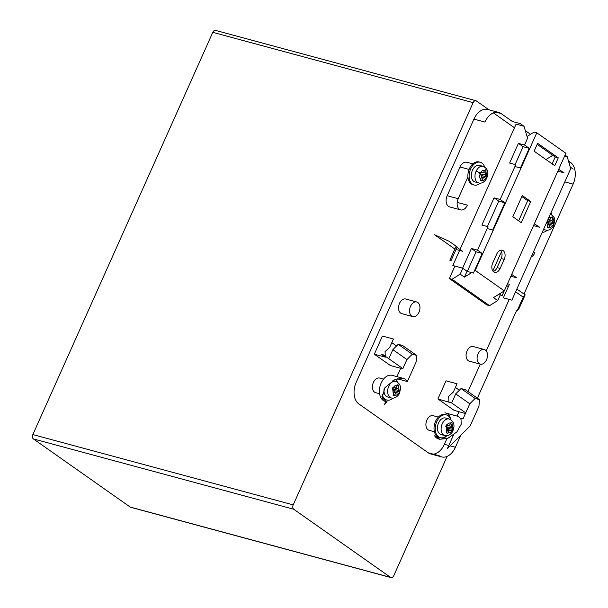 <?xml version="1.0" encoding="UTF-8"?>
<svg xmlns="http://www.w3.org/2000/svg" width="608" height="608" viewBox="0 0 608 608"><rect width="100%" height="100%" fill="white"/><g stroke="black" fill="none" stroke-linecap="round" stroke-linejoin="round"><path stroke-width="0.91" d="M488.961 109.797L476.376 100.943A3.367 2.219 105.1 0 0 475.904 100.715A3.367 2.219 105.1 0 0 473.146 102.646L293.216 504.891A3.367 2.219 105.1 0 0 293.74 509.238L390.549 577.372A3.367 2.219 105.1 0 0 391.02 577.6A3.367 2.219 105.1 0 0 393.779 575.67L447.138 456.372M573.184 169.085L570.258 167.018M514.459 127.748L493.354 112.89L514.459 127.748M475.904 100.715L215.544 30.4A3.367 2.219 105.1 0 0 212.792 32.33L32.855 434.576A3.367 2.219 105.1 0 0 33.379 438.915L130.188 507.057A3.367 2.219 105.1 0 0 130.667 507.285L391.02 577.6M397.153 392.76L395.808 393.118L394.022 395.922L393.087 395.261L394.159 391.955L393.695 390.328L392.297 388.748L392.973 387.243L394.797 387.874L396.142 387.516L397.814 384.682L398.749 385.343L397.792 388.679L399.532 391.856L398.863 393.361L394.083 391.696M393.992 392.487L395.808 393.118M391.294 397.944C395.451 399.258 399.266 394.508 399.509 393.08L400.467 389.112C400.801 385.578 399.236 383.002 395.77 381.376A8.58 5.654 105.1 0 0 388.748 386.293A8.58 5.654 105.1 0 0 390.078 397.366A8.58 5.654 105.1 0 0 391.294 397.944L387.623 396.956A8.58 5.654 -74.9 0 1 386.414 396.378A8.58 5.654 -74.9 0 1 384.058 388.968M394.797 387.874L392.859 387.501M394.03 391.499L394.394 390.678L392.707 387.851M397.792 388.679L392.836 387.562M393.072 389.143L398.255 390.306M399.532 391.856L394.394 390.678M397.617 385.1L398.749 385.343M551.6 214.153A11.78 7.76 105.1 0 0 551 212.716M542.237 232.302A11.78 7.76 105.1 0 0 547.261 230.219M474.126 185.022L472.902 184.688A11.78 7.76 -74.9 0 1 468.487 171.296A11.78 7.76 -74.9 0 1 479.051 161.948L480.274 162.275A11.78 7.76 105.1 0 0 469.71 171.623A11.78 7.76 105.1 0 0 474.126 185.022A11.78 7.76 105.1 0 0 480.328 183.114M484.667 167.04A11.78 7.76 105.1 0 0 480.274 162.275M547.937 219.564L549.457 220.104L552.079 216.767L553.014 217.428L552.056 220.772L553.797 223.942L553.47 224.702L553.128 225.454L551.418 224.846L550.073 225.203L548.279 228.008L547.344 227.346L548.424 224.04L547.109 221.418M549.457 220.104L547.831 219.792M552.056 220.772L547.823 219.815M548.294 223.577L548.659 222.764L547.276 221.031M547.337 221.228L552.512 222.391M551.882 217.185L553.014 217.428M548.659 222.764L553.797 223.942M551.418 224.846L548.348 223.782M548.256 224.572L550.073 225.203M440.26 437.676L439.037 437.342A11.78 7.76 -74.9 0 1 434.621 423.951A11.78 7.76 -74.9 0 1 445.185 414.603L446.409 414.93A11.78 7.76 105.1 0 0 435.845 424.278A11.78 7.76 105.1 0 0 440.26 437.676A11.78 7.76 105.1 0 0 446.462 435.769M450.802 419.695A11.78 7.76 105.1 0 0 446.409 414.93M557.878 171.137L563.935 172.771L558.691 169.328M533.528 225.576L539.577 227.217L534.341 223.767M515.128 164.54L523.108 146.695L529.226 148.344L524.529 145.046L527.577 138.236L524.028 126.266L520.273 123.622L512.331 121.478L501.076 113.552A16.826 11.081 105.1 0 0 498.697 112.427A16.826 11.081 105.1 0 0 484.926 122.071L473.928 119.1A16.826 11.081 -74.9 0 1 487.692 109.455L498.697 112.427M529.226 148.344L520.433 168.006L514.93 166.516M487.396 226.541L498.758 201.134L504.868 202.783L500.179 199.485L515.736 164.7L509.626 163.05L518.419 143.389L523.108 146.695M504.868 202.783L492.693 230.006L487.19 228.517M511.678 274.421L516.922 277.871L510.864 276.237M476.102 251.788L467.301 271.449L473.419 273.098L482.212 253.445L476.102 251.788L471.405 248.49L477.523 250.139L488.004 226.7L481.893 225.051L494.068 197.828L498.758 201.134M482.212 253.445L477.523 250.139M494.068 197.828L500.179 199.485M518.419 143.389L524.529 145.046M504.23 290.936L502.01 295.883L499.32 293.983M507.513 283.738L509.413 284.248L503.325 297.859L511.875 300.17L570.73 168.614L567.18 156.636L565.037 155.131M477.371 398.172L516.625 310.407L517.233 310.574L519.088 308.423L525.175 294.812L516.83 289.104M467.301 271.449L462.612 268.151L471.405 248.49M456.023 249.485L462.506 251.241L456.98 247.35M457.163 246.947L455.939 246.612L449.852 260.224L451.075 260.558L457.163 246.947L449.19 241.33L434.53 234.734L454.86 249.037M416.564 355.368L402.488 345.466L398.21 344.31L412.285 354.213L416.564 355.368L416.1 362.026L407.375 381.535A13.46 8.869 105.1 0 0 403.393 378.381A13.46 8.869 105.1 0 0 402.352 378.191L394.866 379.612L384.932 387.661L382.098 397.64L386.27 401.637L387.106 401.82L384.56 404.35L385.829 401.523M385.274 356.235L385.069 351.591L389.713 347.335L393.437 339.021L382.432 336.049L374.315 354.198L385.312 357.17L381.094 354.198L383.169 354.753L402.876 368.623L406.934 359.548L392.859 349.646L398.21 344.31M406.934 359.548L412.285 354.213M439.744 439.272L438.604 438.968A13.46 8.869 -74.9 0 1 434.629 435.814L435.883 436.149L439.744 439.272L447.746 438.391L456.859 431.938L461.168 424.331L461.039 419.505A13.46 8.869 105.1 0 0 456.866 416.016A13.46 8.869 105.1 0 0 456.152 415.864L444.904 412.832A13.46 8.869 -74.9 0 1 445.618 412.976L456.866 416.016M453.446 435.108L447.412 448.59L470.159 425.919L478.952 406.266L479.416 399.608L475.137 398.453L469.786 403.788L463.015 418.912L460.94 418.35L460.682 418.92M475.137 398.453L461.062 388.55L465.34 389.705L479.416 399.608M461.062 388.55L455.711 393.885L469.786 403.788M564.672 155.96L567.18 156.636M460.005 249.478L516.086 124.116L524.028 126.266M462.612 268.151L452.838 265.506L459.572 250.443M525.175 294.812L523.321 296.962L522.713 296.795L515.622 291.802M508.326 286.672L506.707 285.532M517.233 310.574L523.321 296.962M388.801 358.72L392.859 349.646M467.924 176.905L458.181 198.687A8.246 5.434 105.1 0 0 460.628 209.882A8.246 5.434 105.1 0 0 467.377 205.154L457.178 202.403M531.187 257.009A8.246 5.434 105.1 0 0 534.918 252.692L533.307 252.259M523.974 293.976L573.108 184.14A16.826 11.081 105.1 0 0 570.494 162.412L568.472 160.991M455.711 393.885L451.653 402.952L465.72 412.862M465.416 413.546L454.054 410.316L437.92 398.962L451.653 402.952M486.514 359.799A7.57 4.986 105.1 0 0 484.264 349.516A7.57 4.986 105.1 0 0 477.478 355.528A7.57 4.986 105.1 0 0 480.32 364.139A7.57 4.986 105.1 0 0 486.514 359.799M418.973 312.261A7.57 4.986 105.1 0 0 416.723 301.978A7.57 4.986 105.1 0 0 409.936 307.99A7.57 4.986 105.1 0 0 412.779 316.601A7.57 4.986 105.1 0 0 418.973 312.261M530.541 134.292L525.32 130.621M437.92 398.962L446.036 380.813L457.034 383.785L453.317 392.099L448.674 396.355L448.917 401.934M387.106 401.82L385.844 401.478A13.46 8.869 -74.9 0 1 385.67 401.455M407.375 381.535L397.138 378.769M386.27 401.637L385.13 401.333A13.46 8.869 -74.9 0 1 380.084 386.027A13.46 8.869 -74.9 0 1 392.152 375.341L403.393 378.381M402.876 368.623L400.794 368.06L396.956 376.641M446.31 413.212A13.46 8.869 -74.9 0 1 451.03 419.847M446.736 435.754A13.46 8.869 -74.9 0 1 439.143 439.09M509.2 299.448L486.202 350.854M480.267 364.124L467.993 391.567M459.002 411.654L457.034 416.062M446.903 438.702L444.41 444.288A16.826 11.081 -74.9 0 1 433.261 454.161M460.765 435.282L455.407 447.26A16.826 11.081 -74.9 0 1 441.636 456.904A16.826 11.081 -74.9 0 1 439.265 455.78L428.26 452.808L358.842 403.948A16.826 11.081 -74.9 0 1 356.227 382.227L473.928 119.1M441.636 456.904L430.639 453.933A16.826 11.081 -74.9 0 1 428.26 452.808M400.68 368.311L390.45 365.552L374.315 354.198M396.538 345.975L391.81 342.646M472.804 163.886L466.777 162.26A8.246 5.434 105.1 0 0 460.036 166.98L447.184 195.715A8.246 5.434 105.1 0 0 449.624 206.91L460.628 209.882M416.723 301.978L405.726 299.007A7.57 4.986 105.1 0 0 398.932 305.018A7.57 4.986 105.1 0 0 401.774 313.629L412.779 316.601M484.264 349.516L473.267 346.545A7.57 4.986 105.1 0 0 466.473 352.556A7.57 4.986 105.1 0 0 469.315 361.167L480.32 364.139M459.39 390.214L455.415 387.418M438.345 417.111L433.086 415.69A7.57 4.986 105.1 0 0 426.292 421.701A7.57 4.986 105.1 0 0 429.134 430.312L434.401 431.733M379.59 393.733L375.668 392.677A7.57 4.986 -74.9 0 1 372.826 384.066A7.57 4.986 -74.9 0 1 379.612 378.054L383.534 379.118M382.037 393.916A11.78 7.76 105.1 0 0 386.794 400.041L385.571 399.707A11.78 7.76 -74.9 0 1 381.9 396.629M397.336 382.067A11.78 7.76 105.1 0 0 395.816 379.217M386.794 400.041A11.78 7.76 105.1 0 0 392.996 398.134M486.871 176.837L486.195 178.342L484.492 177.741L483.147 178.098L481.354 180.903L480.419 180.242L481.49 176.936L481.034 175.309L479.636 173.728L480.312 172.224L482.136 172.854L483.474 172.497L485.154 169.662L486.088 170.324L485.283 174.929L486.871 176.837L481.726 175.659L480.1 173.766L480.122 172.649M484.492 177.741L481.422 176.677M481.331 177.468L483.147 178.098M473.754 181.359A8.58 5.654 -74.9 0 1 472.044 171.213A8.58 5.654 -74.9 0 1 479.438 165.361L483.102 166.349A8.58 5.654 105.1 0 0 476.079 171.274A8.58 5.654 105.1 0 0 477.417 182.347A8.58 5.654 105.1 0 0 478.633 182.924L474.962 181.929A8.58 5.654 -74.9 0 1 473.754 181.359M482.136 172.854L480.198 172.482M481.361 176.472L481.726 175.659M485.321 173.052L483.2 172.573M480.1 173.766L485.283 174.929M484.956 170.08L486.088 170.324M467.043 271.267L464.413 277.142L460.195 274.17L462.825 268.295M500.589 250.238A6.734 4.431 -74.9 0 1 501.174 258.529L504.23 259.358A6.734 4.431 105.1 0 0 502.238 250.222A6.734 4.431 105.1 0 0 496.728 254.076L492.67 263.15A6.734 4.431 105.1 0 0 494.669 272.285A6.734 4.431 105.1 0 0 500.171 268.432L497.116 267.604A6.734 4.431 -74.9 0 1 493.255 271.449M504.23 259.358L500.171 268.432M558.273 157.852L554.754 165.718L534.113 151.194L537.632 143.328L558.273 157.852L555.218 157.031L552.148 163.886M530.731 201.499L521.261 222.672L512.818 216.729L522.287 195.556L530.731 201.499L527.676 200.678L518.654 220.833M536.796 132.795L565.873 153.262L504.321 290.875L475.236 270.408L536.796 132.795L534.105 132.073L527.052 136.466M452.033 279.254L489.554 305.664L486.864 304.942L449.342 278.532L452.033 279.254L460.195 274.17M504.321 290.875L493.498 297.616L497.716 300.588L489.554 305.664M464.413 277.142L471.671 272.627M474.384 270.94L475.236 270.408M500.346 294.705L497.716 300.588M521.839 196.566L527.676 200.678M537.183 144.339L555.218 157.031M501.174 258.529L497.116 267.604M449.342 278.532L454.913 266.068M492.822 270.932L501.486 251.575M545.961 159.532L552.756 155.298M448.263 425.509L449.608 425.152L451.288 422.317L452.223 422.978L451.265 426.314L451.721 427.941L453.006 429.491L452.329 430.996L450.627 430.396L449.282 430.753L447.488 433.557L446.553 432.896L447.625 429.59L447.169 427.964L445.77 426.383L446.447 424.878L448.263 425.509L446.333 425.136M451.265 426.314L446.302 425.197M447.496 429.134L447.86 428.313L446.181 425.486M446.546 426.778L451.721 427.941M439.88 434.013A8.58 5.654 -74.9 0 1 438.178 423.867A8.58 5.654 -74.9 0 1 445.573 418.015L449.236 419.011A8.58 5.654 105.1 0 0 442.214 423.928A8.58 5.654 105.1 0 0 443.551 435.001A8.58 5.654 105.1 0 0 444.76 435.579L441.096 434.591A8.58 5.654 -74.9 0 1 439.88 434.013M451.09 422.735L452.223 422.978M447.86 428.313L453.006 429.491M450.627 430.396L447.556 429.332M447.465 430.122L449.282 430.753M293.216 504.891L32.855 434.576M33.379 438.915L293.74 509.238M130.188 507.057L390.549 577.372M212.792 32.33L473.146 102.646M398.438 393.216C397.594 394.79 396.272 395.489 394.463 395.306M393.368 394.531L392.722 389.196M393.513 387.425C394.356 385.844 395.679 385.145 397.488 385.328M398.582 386.103L399.228 391.446M548.264 218.827A5.214 3.435 -74.9 0 1 551.745 217.413M552.847 218.188A5.214 3.435 -74.9 0 1 553.493 223.531M543.742 228.942A8.58 5.654 105.1 0 0 544.342 229.459A8.58 5.654 105.1 0 0 545.558 230.029L543.499 229.474M545.558 230.029C549.716 231.344 553.531 226.594 553.774 225.165A3.367 0.593 -155.9 0 0 553.47 224.702M552.695 225.302C551.859 226.875 550.536 227.574 548.728 227.392M547.633 226.624L546.774 222.156M501.076 113.552L496.075 112.206M570.494 162.412L568.754 161.941M573.108 184.14L564.786 181.891M455.407 447.26L450.171 445.846M448.803 445.474L444.41 444.288M460.036 166.98L469.102 169.434M447.184 195.715L458.181 198.687M485.769 178.19A5.214 3.435 -74.9 0 1 481.802 180.287M480.7 179.512A5.214 3.435 -74.9 0 1 480.062 174.177M476.079 171.274A3.367 0.593 24.1 0 1 479.978 172.976M486.544 177.597L486.848 178.06L487.806 174.093C488.14 170.559 486.575 167.983 483.102 166.349M480.852 172.406C481.688 170.825 483.018 170.126 484.819 170.308M485.921 171.084L486.56 176.419M446.986 425.06C447.83 423.48 449.152 422.78 450.954 422.963M452.056 423.738L452.694 429.081M451.904 430.852C451.068 432.425 449.745 433.124 447.936 432.942M446.834 432.166L446.196 426.831M395.77 381.376L392.897 380.593M553.774 225.165L554.739 220.332L554.078 217.17L550.035 213.461M478.633 182.924C481.734 183.798 484.47 182.18 486.848 178.06M444.76 435.579C448.924 436.894 452.74 432.144 452.983 430.715L453.94 426.748C454.275 423.214 452.709 420.637 449.236 419.011"/></g></svg>
